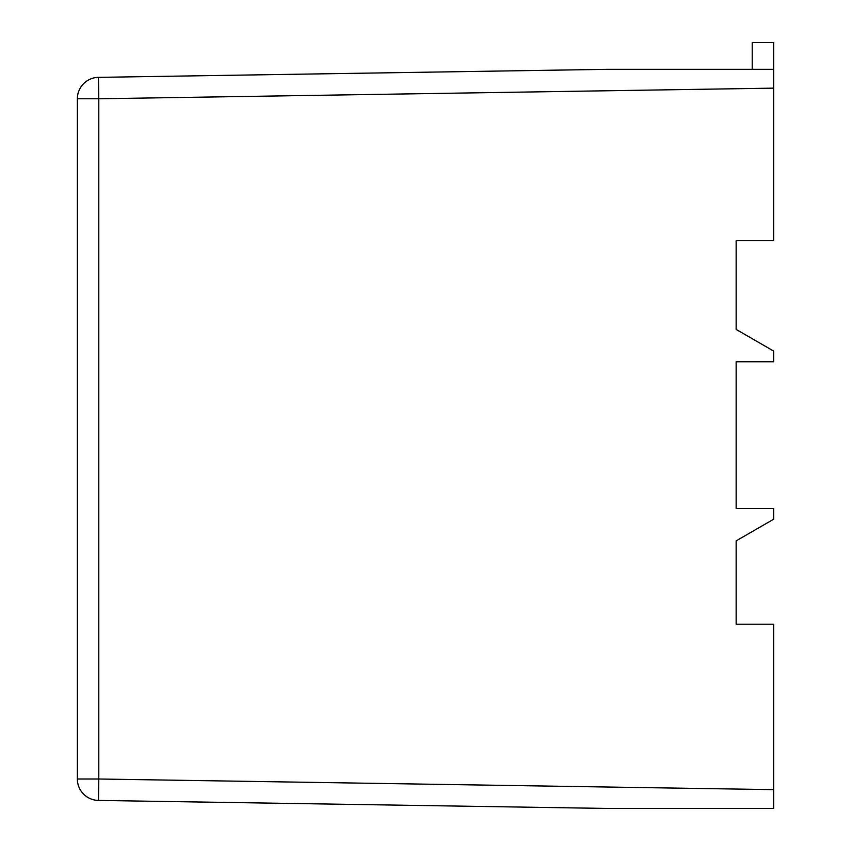 <?xml version="1.0" encoding="UTF-8"?>
<svg xmlns="http://www.w3.org/2000/svg" width="851" height="851" viewBox="0 0 851 851"><rect width="100%" height="100%" fill="white"/><g stroke="black" fill="none" stroke-linecap="round" stroke-linejoin="round"><path stroke-width="0.64" stroke-dasharray="4.25 3.19" d="M752.21 69.325L607.603 69.325L98.45 77.356L98.79 98.769L773.633 88.142L773.633 42.55L752.21 42.55L752.21 69.325M773.633 789.643L98.79 779.005L98.45 800.429L607.603 808.45L773.633 808.45L773.633 624.208L736.147 624.208L736.147 540.874L773.633 519.227L773.633 508.515L736.147 508.515L736.147 361.76L773.633 361.76L773.633 351.048L736.147 329.411L736.147 240.716L773.633 240.716L773.633 88.142M77.367 98.769L77.367 779.005A21.424 21.424 0 0 0 98.45 800.429A21.424 21.424 0 0 1 77.367 779.005L98.79 779.005L98.79 98.769L77.367 98.769A21.424 21.424 0 0 1 98.45 77.356"/><path stroke-width="1.28" d="M752.21 69.325L773.633 69.325L773.633 88.142L98.79 98.769L98.45 77.356L607.603 69.325L773.633 69.325L773.633 42.55L752.21 42.55L752.21 69.325M773.633 789.643L773.633 808.45L607.603 808.45L98.45 800.429L98.79 779.005L773.633 789.643L773.633 624.208L736.147 624.208L736.147 540.874L773.633 519.227L773.633 508.515L736.147 508.515L736.147 361.76L773.633 361.76L773.633 351.048L736.147 329.411L736.147 240.716L773.633 240.716L773.633 88.142M77.367 98.769L98.79 98.769L98.79 779.005L77.367 779.005A21.424 21.424 0 0 0 98.45 800.429A21.424 21.424 0 0 1 77.367 779.005L77.367 98.769A21.424 21.424 0 0 1 98.45 77.356"/></g></svg>
